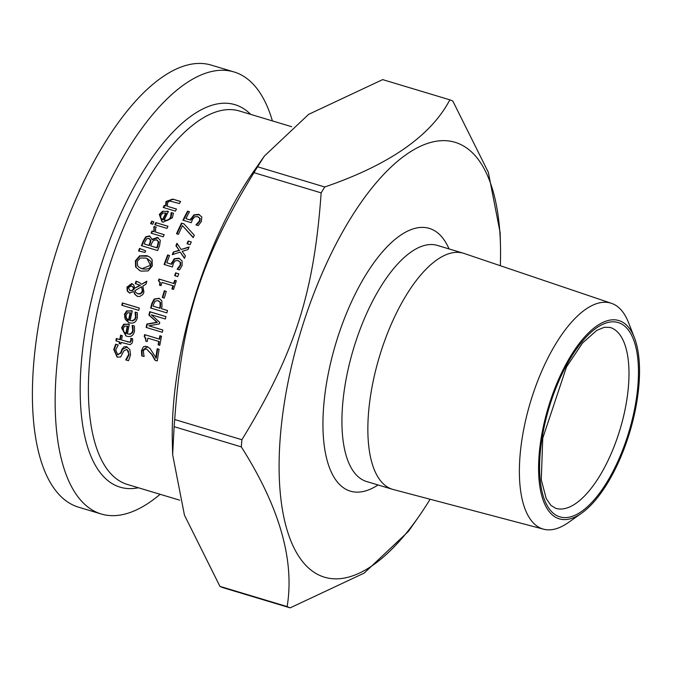 <?xml version="1.0" encoding="UTF-8"?>
<svg xmlns="http://www.w3.org/2000/svg" width="673" height="673" viewBox="0 0 673 673"><rect width="100%" height="100%" fill="white"/><g stroke="black" fill="none" stroke-linecap="round" stroke-linejoin="round"><path stroke-width="1.01" d="M185.891 218.632L190.223 219.936L193.874 214.88L198.686 214.367L201.833 217L201.336 221.535L198.241 225.598L195.944 224.908A194.951 80.137 -73.3 0 1 196.02 224.74L199.477 220.921L199.713 218.245L197.5 216.605L194.674 216.841L192.537 219.314L191.292 222.713L182.913 220.197A194.951 80.137 -73.3 0 1 187.557 211.129L189.466 211.701A194.951 80.137 106.7 0 0 185.891 218.632L190.695 220.138L194.354 215.082L199.587 214.712M183.409 220.349A193.79 79.658 -73.3 0 1 188.036 211.33L189.433 211.751M196.432 225.051A193.79 79.658 -73.3 0 1 196.491 224.942L199.948 221.123L200.184 218.447L197.98 216.807M197.5 216.605L198.333 216.925M187.557 211.129L188.036 211.33M190.223 219.936L190.695 220.138M199.713 218.245L200.184 218.447M197.778 223.209L198.249 223.411M196.02 224.74L196.491 224.942M125.809 359.735L128.669 354.478L128.375 351.096L126.558 349.43L123.731 351.02L120.686 356.959L117.127 357.144L113.779 349.506L115.647 344.181L118.229 344.955A194.951 80.137 106.7 0 0 118.196 345.14L115.672 349.893L117.708 354.604L120.56 352.871L121.956 349.237L124.101 346.763L126.608 346.713L129.796 349.464L130.57 354.856L128.501 360.736L125.784 359.92A194.951 80.137 -73.3 0 1 125.809 359.735L126.297 359.946L129.157 354.688L127.088 349.657M117.38 357.245L114.267 349.708L116.126 344.383L118.221 345.013M118.196 354.806L117.708 354.604L121.039 353.081L122.436 349.438L127.306 346.982M115.647 344.181L116.126 344.383M127.449 333.901L129.569 334.144L131.841 332.765L132.699 330.603L132.152 325.513A194.951 80.137 -73.3 0 1 132.186 325.379L134.423 326.052L134.491 331.108C133.523 335.575 130.983 337.291 126.877 336.248L125.868 335.894L121.569 327.827L123.731 324.209L129.334 324.251A194.951 80.137 106.7 0 0 127.449 333.901L130.116 334.33L132.446 332.748L133.161 330.796L132.615 325.707A193.79 79.658 -73.3 0 1 132.64 325.572L134.432 326.111M126.103 335.987L122.032 328.02L124.185 324.403L129.325 324.31M126.162 333.547L126.347 333.631A193.79 79.658 -73.3 0 1 127.761 326.254L124.698 326.119L123.235 328.474L123.664 331.553L125.885 333.429A194.951 80.137 -73.3 0 1 127.306 326.06M132.724 327.583L133.187 327.776M132.152 325.513L132.615 325.707M132.186 325.379L132.64 325.572M123.731 324.209L124.185 324.403M119.449 341.918L115.941 340.858A194.951 80.137 -73.3 0 1 116.328 338.485L119.828 339.537A194.951 80.137 -73.3 0 1 120.576 335.171L122.276 335.684A194.951 80.137 106.7 0 0 121.527 340.042L129.763 342.17L130.865 340.403L130.798 338.393A194.951 80.137 -73.3 0 1 130.823 338.25L132.665 338.805L132.547 341.539L131.975 343.272L130.133 344.677L121.14 342.422A194.951 80.137 106.7 0 0 120.888 344.029L119.188 343.516A194.951 80.137 -73.3 0 1 119.449 341.918L119.92 342.111A193.79 79.658 -73.3 0 0 119.676 343.667M116.421 341.009A193.79 79.658 -73.3 0 1 116.799 338.679L120.299 339.73A193.79 79.658 -73.3 0 1 121.047 335.373L122.267 335.734M116.328 338.485L116.799 338.679M119.828 339.537L120.299 339.73M120.576 335.171L121.047 335.373M130.823 338.25L132.665 338.864M130.798 338.393L131.26 338.586A193.79 79.658 -73.3 0 1 131.285 338.452M129.763 342.17L130.234 342.372L131.328 340.605L131.26 338.586M121.527 340.042L130.234 342.372M130.133 320.483L132.236 320.727L134.592 319.372L135.517 317.235L135.105 312.205A194.951 80.137 -73.3 0 1 135.138 312.07L137.376 312.743L137.309 317.749C136.182 322.174 133.574 323.864 129.485 322.804L128.484 322.443L124.37 314.459L126.642 310.884L132.295 310.951A194.951 80.137 106.7 0 0 130.133 320.483L132.842 320.903L135.206 319.339L135.971 317.429L135.551 312.398A193.79 79.658 -73.3 0 1 135.584 312.264L137.376 312.802M128.72 322.535L125.397 319.482L124.69 317.303L124.825 314.653L127.096 311.077L132.287 311.002M128.837 320.129L129.023 320.205A193.79 79.658 -73.3 0 1 130.655 312.928L127.567 312.785L126.028 315.099L126.381 318.144L128.568 320.012A194.951 80.137 -73.3 0 1 130.2 312.735M128.484 319.978L129.023 320.205M135.626 314.249L136.072 314.442M135.105 312.205L135.551 312.398M135.138 312.07L135.584 312.264M126.642 310.884L127.096 311.077M137.553 296.389L134.861 294.429L133.734 291.645L129.443 292.974L127.189 290.955L127.02 287.077L131.706 283.569L133.717 284.923L134.743 288.229L139.934 285.201L135.298 283.56A194.951 80.137 -73.3 0 1 136.005 281.221L139.328 282.534L141.54 284.25L146.865 281.196A194.951 80.137 106.7 0 0 145.923 284.25L142.853 285.991L143.929 292.225L142.844 294.522L139.597 296.583L136.972 296.187M141.54 284.25L146.697 281.726M136.005 281.221L138.251 281.987M135.761 283.695A193.79 79.658 -73.3 0 1 136.451 281.407M139.934 285.201L139.378 284.94M137.191 296.271L135.307 294.614L133.734 291.645M134.743 288.229L140.371 285.394M127.189 290.955L127.634 291.14L127.458 287.27L132.362 283.821M129.889 293.159L127.634 291.14M134.836 290.728L135.618 292.318L137.721 293.739L140.665 293.428L142.339 291.039L141.582 286.74L134.836 290.728M137.502 293.672L140.211 294L142.239 292.477L142.785 291.232L141.582 286.74M137.721 293.764L138.158 293.924M131.605 290.559L133.633 289.129L132.842 286.934L131.227 285.975L128.358 287.581L129.998 290.576L132.043 290.744L134.078 289.323L133.279 287.127L131.672 286.168M131.891 286.235L131.227 285.975M132.842 286.934L133.279 287.127M133.633 289.129L134.078 289.323M129.914 290.559L132.043 290.744M122.25 305.374A193.79 79.658 -73.3 0 1 122.806 303.128L139.311 308.091M122.351 302.934L139.328 308.041A194.951 80.137 106.7 0 0 138.756 310.337L121.788 305.239A194.951 80.137 -73.3 0 1 122.351 302.934L122.806 303.128M152.005 239.395L157.389 237.418L160.317 240.286L159.602 245.611A194.951 80.137 106.7 0 0 157.642 250.549L141.389 245.662A194.951 80.137 -73.3 0 1 143.206 241.102L145.713 236.803L149.456 235.929L152.46 239.588L158.18 237.72M141.86 245.805A193.79 79.658 -73.3 0 1 143.652 241.287L146.159 236.989L150.071 236.181M151.93 239.369L152.46 239.588M145.713 236.803L146.159 236.989M150.693 245.897L156.7 247.706A194.951 80.137 -73.3 0 1 157.44 245.847L158.348 241.75L156.489 239.807L153.385 240.429L151.736 243.306A194.951 80.137 106.7 0 0 150.693 245.897L157.146 247.891A193.79 79.658 -73.3 0 1 157.886 246.04L158.794 241.944L156.935 240M156.7 247.706L157.146 247.891M157.137 240.059L156.489 239.807M158.348 241.75L158.794 241.944M144.14 243.929L148.893 245.359A194.951 80.137 -73.3 0 1 149.928 242.768L150.466 239.975L148.767 238.393L146.706 238.755L145.015 241.742A194.951 80.137 106.7 0 0 144.14 243.929L149.339 245.544A193.79 79.658 -73.3 0 1 150.382 242.953L150.912 240.168L149.221 238.579M148.893 245.359L149.339 245.544M149.448 238.654L148.767 238.393M140.009 270.714L136.081 267.324L135.828 261.015L140.043 256.043L148.211 256.236M141.01 268.342L142.457 268.88C147.732 269.595 150.542 268.477 150.895 265.532L151.156 262.613L150.567 261.158L147.252 258.617M150.449 265.339L147.034 258.525L145.747 258.062L140.321 258.011L137.258 261.376L137.595 265.776L139.311 267.467L142.02 268.695L150.449 265.339M135.635 267.139L135.382 260.83L139.597 255.858L146.638 255.656L148.01 256.144L150.003 257.254L152.123 259.618L152.317 265.919L148.153 270.916L141.195 271.135L139.791 270.63L136.081 267.324M139.597 255.858L140.043 256.043M167.989 226.263A194.951 80.137 106.7 0 0 167.013 228.391L154.824 224.723A194.951 80.137 -73.3 0 1 155.799 222.603L167.989 226.263M155.799 222.603L167.972 226.313M155.303 224.875A193.79 79.658 -73.3 0 1 156.262 222.797M139.017 251.096A193.79 79.658 -73.3 0 1 139.959 248.598L145.637 250.827M145.646 250.819A194.951 80.137 106.7 0 0 145.048 252.392L138.537 250.995A194.951 80.137 -73.3 0 1 139.513 248.413L145.646 250.819M139.513 248.413L139.959 248.598M162.445 211.255L168.435 211.465A194.951 80.137 106.7 0 0 164.17 220.105L166.366 220.382L169.1 219.238L170.555 217.286L171.152 212.685A194.951 80.137 -73.3 0 1 171.22 212.567L173.457 213.24L172.355 217.8L163.009 222.208L162.025 221.854L159.291 214.451L162.445 211.255L168.41 211.515M162.26 221.947L159.762 214.653L162.916 211.457M164.17 220.105L166.938 220.576L169.789 219.23L171.018 217.48L171.632 212.887A193.79 79.658 -73.3 0 1 171.691 212.769L173.449 213.291M171.22 212.567L171.691 212.769M171.152 212.685L171.632 212.887M171.287 214.561L171.758 214.763M163.034 213.013L160.923 215.082L160.662 217.875L163.076 219.835A193.79 79.658 -73.3 0 1 166.307 213.232L163.034 213.013M162.891 219.76L162.605 219.634A194.951 80.137 -73.3 0 1 165.836 213.038M151.551 233.304A193.79 79.658 -73.3 0 1 152.468 231.209L154.285 231.756L154.125 227.482L154.58 226.633L156.229 227.129M155.556 232.084L164.204 234.684A194.951 80.137 106.7 0 0 163.27 236.829L151.08 233.161A194.951 80.137 -73.3 0 1 152.014 231.016L153.831 231.562L154.117 226.439L156.254 227.087A194.951 80.137 106.7 0 0 156.203 227.196L155.589 228.315L155.556 232.084L164.178 234.734M152.014 231.016L152.468 231.209M153.831 231.562L154.285 231.756M154.117 226.439L154.58 226.633M167.375 206.3L176.486 209.034A194.951 80.137 106.7 0 0 175.401 211.12L163.211 207.452A194.951 80.137 -73.3 0 1 164.296 205.366L165.651 205.778L165.945 201.53L172.667 199.082L180.574 201.463A194.951 80.137 106.7 0 0 179.439 203.524L169.546 201.008L167.594 202.657L167.375 206.3L176.461 209.084M165.651 205.778L166.13 205.98L166.424 201.732L173.154 199.292L180.549 201.513M164.296 205.366L166.13 205.98M163.716 207.604A193.79 79.658 -73.3 0 1 164.776 205.576M151.08 223.756A193.79 79.658 -73.3 0 1 152.174 221.392L153.823 221.888M151.711 221.198L153.839 221.838A194.951 80.137 106.7 0 0 152.729 224.252L150.601 223.613A194.951 80.137 -73.3 0 1 151.711 221.198L152.174 221.392M158.761 341.421L147.875 338.149A194.951 80.137 106.7 0 0 147.252 341.531L145.763 341.085L145.822 338.149L144.215 336.55A194.951 80.137 -73.3 0 1 144.577 334.624L159.223 339.024A194.951 80.137 -73.3 0 1 159.871 335.726L161.528 336.231A194.951 80.137 106.7 0 0 159.804 345.308L158.138 344.812A194.951 80.137 -73.3 0 1 158.761 341.421L159.223 341.615A193.79 79.658 -73.3 0 0 158.618 344.955M159.871 335.726L161.52 336.281M159.223 339.024L159.686 339.217A193.79 79.658 -73.3 0 1 160.334 335.928M144.577 334.624L159.686 339.217M144.384 336.626L144.678 336.744A193.79 79.658 -73.3 0 1 145.04 334.817M146.243 341.228L144.678 336.744M155.749 357.977A194.951 80.137 -73.3 0 1 157.221 348.715L159.106 349.287A194.951 80.137 106.7 0 0 157.289 360.921L154.983 360.232L151.745 354.478L146.546 349.009L144.35 349.321L143.332 351.432L144.072 356.387A194.951 80.137 106.7 0 0 144.047 356.522L141.734 355.824L141.473 350.683L143.324 346.923L145.704 346.2L149.936 348.362L156.229 358.179A193.79 79.658 -73.3 0 1 157.692 348.917L159.097 349.337M142.213 356.025L141.953 350.885L147.32 346.612L147.816 346.78M155.471 360.434L152.224 354.679L146.546 349.009M157.221 348.715L157.692 348.917M151.097 308.158A193.79 79.658 -73.3 0 1 152.275 303.658L154.571 299.241L159.392 298.383M159.055 298.274L161.781 300.738L161.991 306.636A194.951 80.137 106.7 0 0 161.453 308.671L167.51 310.497A194.951 80.137 106.7 0 0 166.879 312.903L150.634 308.015A194.951 80.137 -73.3 0 1 151.829 303.473L154.125 299.056L159.173 298.282M161.453 308.671L167.493 310.547M153.124 306.173L159.61 308.116A194.951 80.137 -73.3 0 1 160.039 306.476L160.107 302.337L157.978 300.595L155.143 301.142L153.654 304.179A194.951 80.137 106.7 0 0 153.124 306.173L160.056 308.31A193.79 79.658 -73.3 0 1 160.485 306.669L160.553 302.53L158.424 300.781M159.61 308.116L160.056 308.31M158.677 300.865L157.978 300.595M160.107 302.337L160.553 302.53M146.563 327.558A193.79 79.658 -73.3 0 1 147.269 324.26L157.339 322.392L149.33 315.258A193.79 79.658 -73.3 0 1 150.155 311.885L165.937 316.638M148.834 325.808L162.832 330.014A194.951 80.137 106.7 0 0 162.344 332.302L146.1 327.415A194.951 80.137 -73.3 0 1 146.815 324.066L156.893 322.207L148.884 315.065A194.951 80.137 -73.3 0 1 149.7 311.7L165.953 316.588A194.951 80.137 106.7 0 0 165.356 319.002L151.366 314.796L159.753 322.426A194.951 80.137 106.7 0 0 159.408 323.915L148.834 325.808L162.824 330.064M146.815 324.066L147.269 324.26M156.893 322.207L157.339 322.392M148.884 315.065L149.33 315.258M149.7 311.7L150.155 311.885M166.281 291.35A194.951 80.137 106.7 0 0 164.279 298.114L162.302 297.516A194.951 80.137 -73.3 0 1 164.305 290.753L166.281 291.35M164.305 290.753L166.265 291.401M162.765 297.659A193.79 79.658 -73.3 0 1 164.75 290.938M159.981 285.344L160.342 282.559L158.862 281.045A193.79 79.658 -73.3 0 1 159.459 279.211L174.097 283.611A193.79 79.658 -73.3 0 1 175.131 280.481L176.334 280.843M172.355 289.062A193.79 79.658 -73.3 0 1 173.365 285.89L162.033 282.433A194.951 80.137 106.7 0 0 161.015 285.655L159.526 285.201L159.896 282.374L158.424 280.86A194.951 80.137 -73.3 0 1 159.013 279.026L159.459 279.211M159.013 279.026L174.097 283.611M173.659 283.426A194.951 80.137 -73.3 0 1 174.694 280.296L175.131 280.481M174.694 280.296L176.351 280.792A194.951 80.137 106.7 0 0 173.558 289.424L171.901 288.927A194.951 80.137 -73.3 0 1 172.919 285.705M178.749 273.793A194.951 80.137 106.7 0 0 177.773 276.603L174.66 275.669A194.951 80.137 -73.3 0 1 175.636 272.859L178.749 273.793M175.636 272.859L178.732 273.844M175.123 275.804A193.79 79.658 -73.3 0 1 176.082 273.045M166.811 262.806L171.144 264.102L174.172 258.785L178.782 258.188L182.097 260.888L182.08 265.625L179.489 269.907L177.184 269.217A194.951 80.137 -73.3 0 1 177.243 269.04L180.213 265.019L180.171 262.218L177.857 260.535L175.14 260.813L173.323 263.429L172.456 266.988L164.086 264.472A194.951 80.137 -73.3 0 1 167.653 254.949L169.562 255.53A194.951 80.137 106.7 0 0 166.811 262.806L171.59 264.296L174.618 258.979L179.666 258.525M164.549 264.615A193.79 79.658 -73.3 0 1 168.099 255.143L169.546 255.572M177.647 269.351A193.79 79.658 -73.3 0 1 177.689 269.234L180.658 265.204L180.616 262.411L178.303 260.729M177.857 260.535L178.682 260.855M167.653 254.949L168.099 255.143M171.144 264.102L171.59 264.296M180.171 262.218L180.616 262.411M178.799 267.425L179.245 267.618M177.243 269.04L177.689 269.234M180.204 252.106L172.288 254.688A194.951 80.137 -73.3 0 1 173.348 252.022L179.144 250.272L175.914 245.729A194.951 80.137 -73.3 0 1 176.949 243.281L181.113 249.506L189.138 246.949A194.951 80.137 106.7 0 0 188.028 249.59L182.156 251.332L185.445 255.925A194.951 80.137 106.7 0 0 184.461 258.398L180.204 252.106L184.579 258.104M181.113 249.506L188.97 247.336M175.914 245.729L176.368 245.923A193.79 79.658 -73.3 0 1 177.268 243.769M179.144 250.272L176.368 245.923M173.348 252.022L179.598 250.465M172.885 254.495A193.79 79.658 -73.3 0 1 173.794 252.215M187.481 243.878A193.79 79.658 -73.3 0 1 188.65 241.203L191.275 241.994M188.188 241.01L191.3 241.944A194.951 80.137 106.7 0 0 190.114 244.669L187.001 243.735A194.951 80.137 -73.3 0 1 188.188 241.01L188.65 241.203M182.45 225.648A194.951 80.137 106.7 0 0 178.429 234.33L176.519 233.758A194.951 80.137 -73.3 0 1 181.491 223.1L183.931 223.831L194.312 235.239A194.951 80.137 106.7 0 0 193.218 237.645L182.45 225.648L193.311 237.434M181.491 223.1L183.998 223.916M176.999 233.901A193.79 79.658 -73.3 0 1 181.962 223.301M620.666 321.223A103.533 42.559 -73.3 0 1 634.403 337.653A103.533 42.559 -73.3 0 1 629.802 431.982A103.533 42.559 -73.3 0 1 581.607 513.196A103.533 42.559 -73.3 0 1 542.775 429.34A103.533 42.559 -73.3 0 1 620.666 321.223M634.403 337.653L628.523 322.586A117.926 48.473 106.7 0 0 612.884 303.868A117.926 48.473 106.7 0 0 611.479 303.338A117.926 48.473 106.7 0 0 530.442 402.101A117.926 48.473 106.7 0 0 543.557 529.18A117.926 48.473 106.7 0 0 568.391 522.526L581.607 513.196M611.479 303.338L464.101 253.46A123.243 50.66 106.7 0 0 463.419 253.25A123.243 50.66 106.7 0 0 379.412 356.673A123.243 50.66 106.7 0 0 392.435 489.288A123.243 50.66 106.7 0 0 393.116 489.481L543.557 529.18M257.566 166.778L264.363 156.086L308.629 114.368L382.651 79.616L449.842 99.823C431.04 135.761 389.347 164.818 324.756 186.985L257.566 166.778A266.373 109.497 106.7 0 0 253.965 172.667L321.156 192.873C313.98 293.428 294.867 352.946 241.901 439.73L174.711 419.523C181.887 318.968 201 259.45 253.965 172.667M219.945 586.376L184.452 515.156L172.65 454.729L174.114 426.682L241.313 446.889C279.48 507.005 294.757 560.239 287.144 606.583L219.945 586.376A266.373 109.497 106.7 0 0 222.956 587.655L290.156 607.862L364.169 573.11L408.444 531.392L418.783 516.586A227.053 93.337 106.7 0 0 430.097 499.24M500.333 265.726A227.053 93.337 106.7 0 0 500.46 245.006L500.148 232.749L488.346 172.313L452.853 101.101A266.373 109.497 106.7 0 0 451.356 100.437A266.373 109.497 106.7 0 0 449.842 99.823M324.756 186.985A266.373 109.497 106.7 0 0 321.156 192.873M241.901 439.73A266.373 109.497 106.7 0 0 241.313 446.889M287.144 606.583A266.373 109.497 106.7 0 0 290.156 607.862M500.46 245.006A227.053 93.337 106.7 0 0 459.163 143.795A227.053 93.337 106.7 0 0 281.407 425.1A227.053 93.337 106.7 0 0 418.783 516.586M174.711 419.523A266.373 109.497 106.7 0 0 174.114 426.682M272.397 120.913A230.78 94.868 106.7 0 0 238.124 73.433A230.78 94.868 106.7 0 0 234.103 71.977L211.356 65.138A230.78 94.868 106.7 0 0 54.042 258.819A230.78 94.868 106.7 0 0 78.421 507.139L101.169 513.979A230.78 94.868 106.7 0 0 160.098 494.293M264.363 156.086L254.024 170.892A227.053 93.337 106.7 0 0 172.338 442.472L172.65 454.729M234.103 71.977A230.78 94.868 106.7 0 0 76.789 265.658A230.78 94.868 106.7 0 0 101.169 513.979M190.888 218.405L191.368 218.607M193.874 214.88L194.354 215.082M199.477 220.921L199.948 221.123M128.669 354.478L129.157 354.688M113.779 349.506L114.267 349.708M121.956 349.237L122.436 349.438M120.56 352.871L121.039 353.081M132.699 330.603L133.161 330.796M128.215 323.915L128.678 324.108M121.569 327.827L122.032 328.02M130.865 340.403L131.328 340.605M127.34 341.791L127.811 341.993M135.517 317.235L135.971 317.429M131.176 310.615L131.63 310.808M124.37 314.459L124.825 314.653M137.065 281.533L137.502 281.726M134.861 294.429L135.307 294.614M127.02 287.077L127.458 287.27M142.339 291.039L142.785 291.232M143.206 241.102L143.652 241.287M157.44 245.847L157.886 246.04M150.466 239.975L150.912 240.168M149.928 242.768L150.382 242.953M142.02 268.695L142.457 268.88M135.382 260.83L135.828 261.015M146.638 255.656L147.084 255.841M159.291 214.451L159.762 214.653M167.316 211.129L167.787 211.33M170.555 217.286L171.018 217.48M153.663 227.281L154.125 227.482M172.667 199.082L173.154 199.292M165.945 201.53L166.424 201.732M141.473 350.683L141.953 350.885M151.745 354.478L152.224 354.679M154.125 299.056L154.571 299.241M151.829 303.473L152.275 303.658M160.039 306.476L160.485 306.669M171.64 262.504L172.078 262.689M174.172 258.785L174.618 258.979M180.213 265.019L180.658 265.204M179.683 500.182L127.273 484.425A194.951 80.137 -73.3 0 1 106.679 274.651A194.951 80.137 -73.3 0 1 239.571 111.037L291.695 126.709M620.026 323.225A101.43 41.692 106.7 0 0 540.15 453.795A101.43 41.692 106.7 0 0 606.962 482.146A101.43 41.692 106.7 0 0 620.026 323.225M611.799 328.037A94.456 38.824 -73.3 0 1 619.513 431.107A94.456 38.824 -73.3 0 1 555.747 508.342L550.834 505.297L546.232 498.55L541.277 479.857L542.741 438.216L566.523 366.886L582.515 343.053L596.732 330.409L604.354 327.271L610.159 327.44A94.456 38.824 -73.3 0 1 611.799 328.037M449.042 248.917A137.199 56.397 106.7 0 0 431.721 229.283A137.199 56.397 106.7 0 0 328.895 370.646A137.199 56.397 106.7 0 0 378.049 484.964M392.435 489.288L366.507 481.489A123.243 50.66 -73.3 0 1 353.485 348.875A123.243 50.66 -73.3 0 1 437.492 245.452L463.419 253.25M250.693 114.385A199.696 82.089 106.7 0 0 238.503 105.972A199.696 82.089 106.7 0 0 94.212 288.961A199.696 82.089 106.7 0 0 138.394 487.765M127.34 349.741L126.861 349.539M117.935 354.713L117.447 354.503M128.476 319.969L128.93 320.163M139.597 285.032L139.16 284.847M147.034 258.525L147.471 258.71M140.766 268.241L141.212 268.434M144.762 336.786L144.3 336.584M158.946 281.078L158.508 280.893"/></g></svg>

